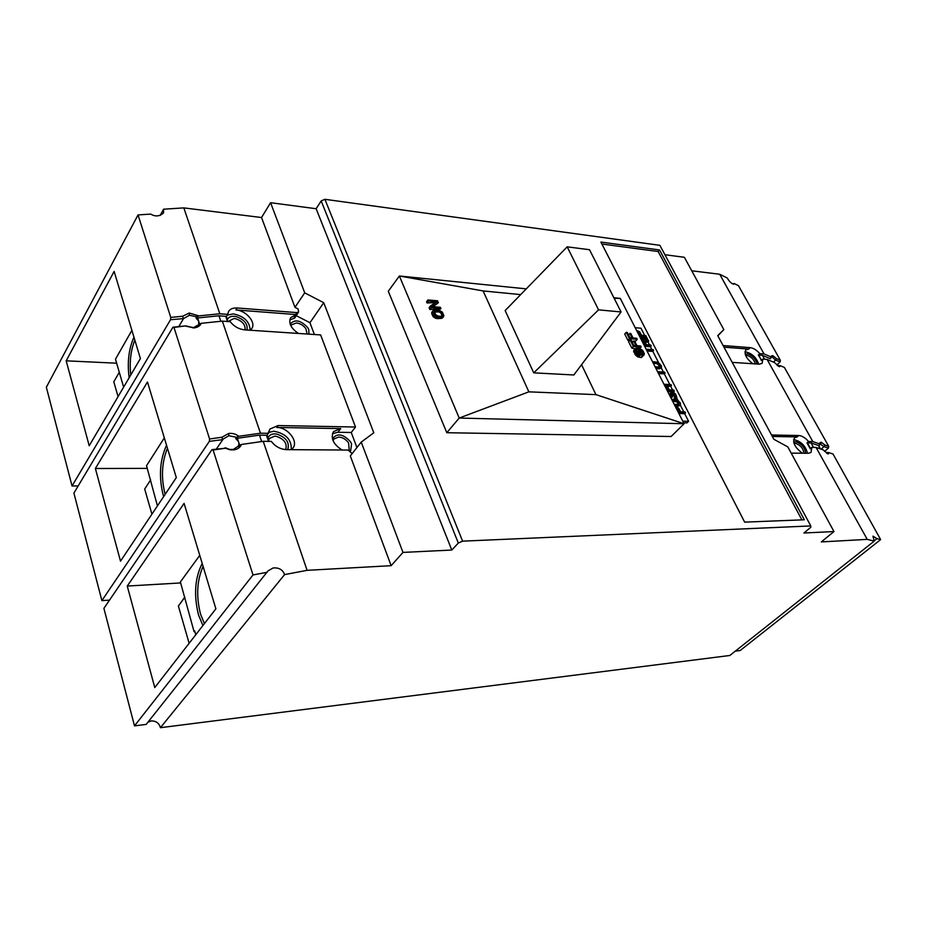 <?xml version="1.0" encoding="UTF-8"?>
<svg xmlns="http://www.w3.org/2000/svg" width="927" height="927" viewBox="0 0 927 927"><rect width="100%" height="100%" fill="white"/><g stroke="black" fill="none" stroke-linecap="round" stroke-linejoin="round"><path stroke-width="1.39" d="M163.673 496.571L163.129 494.856C158.668 476.571 159.803 460.047 166.559 445.273C159.803 460.047 158.668 476.571 163.129 494.856L163.673 496.571M165.064 494.01L165.064 494.01C160.95 477.625 161.75 462.364 167.451 448.228C161.75 462.364 160.95 477.625 165.064 494.01M146.524 465.736L157.439 505.887L146.524 465.736L164.334 437.892L146.524 465.736M202.909 625.551L198.529 615.007C193.627 595.146 194.855 577.961 202.202 563.454M203.094 566.397C196.883 580.383 196.037 596.293 200.545 614.126L204.415 623.616M199.768 555.366L180.383 581.936L194.056 631.646L194.647 630.881L195.771 634.752M134.832 340.093C130.73 350.487 129.374 362.133 130.753 375.018M131.901 330.371L115.469 359.189L123.627 387.15M129.154 377.729C127.138 362.538 128.726 349.004 133.94 337.138M267.648 438.795C268.691 435.516 271.101 433.882 274.902 433.894L276.779 434.068C286.234 437.405 289.873 442.596 287.694 449.641M332.422 438.853C337.057 432.816 343.071 433.79 350.464 441.739L351.576 443.952L350.615 451.078M290.174 324.126C294.809 318.934 300.661 320.116 307.752 327.671L308.784 329.711L308.969 334.149M793.639 441.97L796.247 441.762C802.075 444.207 805.169 448.031 805.528 453.233M745.157 354.033L747.938 353.929C753.118 356.107 756.096 359.467 756.884 364.01M227.08 320.255C228.158 317.393 230.545 316.072 234.241 316.304L236.072 316.57C244.38 319.595 248.007 324.079 246.953 330.024M147.891 722.26L151.205 720.916C156.049 720.858 159.12 723.118 160.417 727.695L729.827 655.482L874.242 541.113L872.944 536.154L876.977 538.668L880.65 539.595L740.175 650.522L735.32 651.125M134.496 725.876L253.001 574.949L213.106 450.012L225.516 448.216L211.982 449.63L103.905 608.355L134.496 725.876L146.165 724.416L267.984 570.916L273.164 567.95C279.004 567.498 282.816 569.711 284.577 574.601L160.417 727.695M216.42 448.992L223.152 439.074L228.818 435.748L236.582 437.312L235.759 438.494L238.506 441.681L237.382 438.286L259.479 435.134L267.161 435.261L269.954 429.05L278.077 425.539L355.493 427.023L320.626 334.925L244.763 329.873C238.899 329.224 234.056 326.489 230.209 321.692L222.341 321.136L260.464 433.21L238.702 436.293L236.582 437.312M239.699 445.296L238.506 441.681M238.957 443.048L238.459 446.675L239.282 445.493L233.349 449.41L229.85 449.468L225.18 447.718M178.737 326.605L183.546 318.598L189.421 315.25L196.814 316.86L196.072 318.088L198.645 321.032L198.795 324.96M185.667 325.887L172.943 327.208L73.905 493.094L101.889 600.615L209.351 441.356L209.583 438.981L173.963 327.416L185.667 325.887L193.442 327.66L199.178 324.427M778.054 366.014L778.564 365.528L778.495 366.281M733.222 284.23L733.964 283.453L738.471 285.667L780.36 360.255L776.339 358.529L772.828 355.644L771.38 355.991L770.488 358.761M771.426 357.208L772.446 357.208L775.54 360.116L780.128 361.866L780.36 360.255M826.478 453.083L827.22 452.434L827.116 453.488M820.325 448.9L818.981 445.667L811.044 442.932L807 442.886L808.553 441.495L812.794 441.565L767.069 359.398L774.474 362.538L778.889 366.478L780.383 365.736L784.393 367.428L828.726 446.35L824.798 444.983L821.252 442.191L819.955 442.631L820.047 444.091L812.794 441.565M820.047 444.091L818.981 445.667M819.989 443.859L823.976 446.652L828.471 448.008L828.726 446.35M342.133 450.012C333.268 444.334 330.394 438.193 333.523 431.611L340.707 428.61L276.709 427.44C287.625 427.185 298.703 441.229 292.932 448.1L291.368 449.665M291.275 449.665C291.704 439.699 285.945 433.558 273.986 431.24L268.633 432.399M771.542 434.995L798.726 435.516C802.029 435.783 805.296 437.776 808.553 441.495M807 442.886L810.256 448.772L811.82 447.382L811.032 452.434L808.529 453.257L791.206 453.129M807.463 453.245C805.528 445.887 801.079 441.368 794.115 439.676L793.582 439.699M723.095 345.539L750.21 347.637C753.477 348.088 756.675 350.07 759.792 353.604L764.022 353.917L719.7 274.253L727.208 277.973C729.503 281.808 731.704 283.847 733.813 284.102L733.964 283.453M761.635 360.279L758.332 355.041L759.792 353.604M769.92 358.54L762.376 355.319L758.738 355.064L761.38 360.522L762.84 359.097L762.179 363.314L759.329 364.172L732.203 362.364M758.645 364.126C756.502 357.637 752.249 353.569 745.887 351.924L744.96 351.936M160.128 215.504L163.569 209.201L183.824 207.891L219.838 313.778L227.694 314.357L228.656 311.333C230.336 308.865 233.164 307.752 237.15 307.984L296.93 312.608L298.61 311.97L297.324 313.882L295.643 314.52L235.898 309.954C246.003 310.371 256.339 322.434 251.773 328.552L250.163 330.232M250.128 330.232C249.78 321.704 244.207 316.258 233.407 313.894L227.242 315.076M101.889 600.615L109.513 600.128M72.051 485.991L170.545 319.711L170.765 317.416L138.042 214.925L46.35 387.243L72.051 485.991L78.181 485.922M874.126 540.928L876.977 538.668M874.242 541.113L867.232 539.375L821.322 541.913L833.976 531.553L803.929 533.002L810.777 527.301L810.789 525.933L462.608 541.148L458.32 543.037L451.797 550.047L402.99 552.411L391.148 565.679L307.092 570.325L284.577 574.601M253.001 574.949L267.138 572.283M154.774 687.556L127.254 586.049L184.091 503.396L215.887 608.83L154.774 687.556M211.982 449.63L213.106 450.012M209.351 441.356L222.816 439.63M120.51 561.159L95.377 468.506L147.474 381.994L176.315 477.637L120.51 561.159M172.943 327.208L173.963 327.416M170.545 319.711L183.546 318.598M89.212 445.748L66.176 360.823L114.125 271.414L140.406 358.575L89.212 445.748M163.569 209.201L163.534 212.955C159.56 216.466 155.296 216.848 150.742 214.091L138.042 214.925M691.739 270.788L719.7 274.253M183.824 207.891L261.53 217.521L270.591 202.712L316.153 208.726L321.171 200.927L324.902 199.305L659.873 245.331L810.789 525.933M664.926 254.728L684.369 257.289L723.836 329.641L717.822 335.806M780.128 361.866L776.814 365.053M773.477 362.109L775.54 360.116M780.383 365.736L778.564 365.528M828.471 448.008L824.59 451.403M821.113 449.166L823.976 446.652M867.232 539.375L816.061 447.428L823.303 449.919L827.765 453.801L829.12 452.7L827.22 452.434M829.12 452.7L833.049 454.045L880.65 539.595M225.516 448.216L230.151 449.838L234.067 449.85C237.868 449.143 240.325 447.347 241.414 444.473L263.222 441.322L307.092 570.325M352.144 453.627L348.112 450.058L286.455 449.63C280.429 449.294 275.377 446.547 271.321 441.414L263.222 441.322M391.148 565.679L350.302 455.957L361.229 442.098L402.99 552.411M270.591 202.712L304.716 292.839L323.732 302.712L373.801 432.782L361.229 442.098M451.797 550.047L316.153 208.726M458.32 543.037L321.171 200.927M675.366 406.594L678.541 408.007L680.685 411.797L685.007 411.947L685.516 412.932L684.717 413.72L688.61 421.322L687.011 422.886L683.616 422.805M446.802 432.712L459.201 418.054L684.091 423.743L671.125 436.513L446.802 432.712L388.274 291.275L399.375 275.991L526.269 288.865M600.881 242.063L659.537 249.954L804.335 519.78L744.659 522.133L600.881 242.063M324.902 199.305L462.608 541.148M833.976 531.553L787.788 446.884L773.871 439.294L717.718 335.62L723.836 329.641M816.061 447.428L811.82 447.382M127.254 586.049L180.672 582.944M189.131 643.303L178.39 606.003L184.809 597.127M222.515 439.491L221.959 437.231L228.679 433.442C232.573 433.048 235.91 433.998 238.702 436.293M239.282 445.493L241.414 444.473M235.759 438.494L237.382 438.286M221.959 437.231L209.583 438.981M95.377 468.506L147.289 468.378M151.924 514.137L144.693 489.05L150.649 479.896M185.933 326.177L194.114 327.903C197.799 327.382 200.186 325.852 201.298 323.303L222.341 321.136M183.245 318.425L182.7 316.223L189.235 313.025L198.83 315.887L196.814 316.86M199.259 324.288L201.298 323.303M199.062 322.272L199.664 324.091M196.072 318.088L197.625 317.949L198.645 321.032M182.7 316.223L170.765 317.416M66.176 360.823L116.64 363.199M118.065 396.605L113.801 381.785L119.293 372.283M219.838 313.778L198.83 315.887M771.438 357.104L764.022 353.917M261.53 217.521L294.971 307.347L304.716 292.839M298.61 311.97L298.135 308.969L294.971 307.347M776.339 358.529L775.841 360.035M824.798 444.983L824.277 446.547M819.781 447.926L818.425 445.493M268.726 441.379L267.161 435.261M356.918 447.567L351.252 432.492L355.493 427.023M314.392 334.52L309.954 322.712L323.732 302.712M309.954 322.712L296.304 315.713M688.61 421.322L682.782 421.159M680.175 404.832L683.79 411.901M635.18 327.718L640.963 328.204L644.74 335.586M645.852 337.752L645.945 335.678L641.646 335.331L639.618 331.75L636.501 330.313M647.15 340.279L647.058 337.845L640.059 337.301M649.514 344.902L647.973 341.912L648.726 341.101L648.17 340.012L644.172 341.055L641.252 339.63M651.913 349.595L650.441 346.733L651.194 345.933L650.719 344.995L646.42 344.682L645.065 342.017L648.726 341.101M658.518 362.515L652.84 351.426L653.605 350.615L653.118 349.676L646.107 349.178M656.073 368.737L660.198 368.529L661.461 367.138L661.345 365.748L658.205 362.33L652.434 361.6M661.102 367.567L663.396 372.04M669.792 384.543L664.323 373.859L665.099 373.06L664.601 372.109L657.579 371.704M672.596 390.024L670.719 386.362L671.496 385.562L670.997 384.601L663.975 384.253M674.01 392.793L673.813 390.082L669.282 389.873L666.976 385.342L671.496 385.562M670.395 396.605L669.746 393.894L671.021 392.492L672.712 392.248L675.598 393.963L676.895 397.671L675.377 398.251L674.879 397.266L675.656 396.026L674.45 394.068L673.002 393.21L671.774 393.952L673.002 393.21M676.64 397.926L677.846 400.279M675.111 406.119L679.248 405.783L680.522 404.369L680.383 402.921L677.533 400.093L671.681 399.375M613.871 297.752L620.244 298.39L684.091 423.743L595.922 394.624L528.865 391.843L483.106 290.927L399.375 275.991L459.201 418.054L528.865 391.843M801.901 519.885L658.147 251.518L659.537 249.954M658.147 251.518L601.878 244.021M802.423 453.21C794.902 447.637 792.295 442.48 794.601 437.753L797.185 436.907L772.33 436.455M178.39 606.003L184.855 597.301M268.54 433.326L260.464 433.21M197.625 317.949L218.969 315.794L226.443 316.35L227.694 314.357M752.886 363.743C746.235 358.587 743.871 353.987 745.829 349.942L748.761 349.073L723.987 347.185M227.625 321.507L226.443 316.35M762.84 359.097L767.069 359.398M807.405 442.886L810.534 448.529M813.524 447.405L811.044 442.932M261.657 441.542L259.479 435.134M266.42 435.238L268.529 441.379M351.252 432.492L337.892 432.272L332.445 433.697M298.436 333.453C290.904 328.297 288.32 323.025 290.684 317.625L296.188 314.728L293.616 318.529L294.832 317.891L297.625 313.43M293.616 318.529L289.792 319.792M678.483 404.334L676.837 401.843L672.608 401.206M676.895 397.671L674.589 399.039L674.091 398.065L674.879 397.266M674.949 397.254L672.226 394.01M670.766 397.579L671.948 397.463L671.113 398.274M673.523 391.854L667.718 391.588M666.837 389.757L664.902 386.072M664.323 373.859L658.518 373.535M652.84 351.426L647.046 351.02M650.441 346.733L644.647 346.316M646.779 339.583L640.997 339.131M645.679 337.416L639.885 336.953M684.717 413.72L678.888 413.535M671.948 397.463L672.515 396.211L671.774 393.952M671.021 392.492L670.453 393.732L671.194 396.003L670.267 396.594M670.719 386.362L667.405 386.2M647.973 341.912L645.343 342.573M628.413 334.774L630.742 333.396L633.048 337.961L636.687 338.239L637.22 339.294L634.96 341.727M633.338 341.414L631.6 341.078M629.618 340.684L627.903 340.36L624.717 334.021L626.235 332.353L627.231 332.434L629.896 337.718L632.063 337.88L629.746 333.314M635.273 348.795L631.832 348.146L628.622 341.773L630.151 340.105L631.148 340.186L633.825 345.493L635.992 345.655L633.662 341.055L634.659 341.124L636.988 345.725L640.627 345.991L641.16 347.046L633.373 346.489L630.151 340.105M644.056 354.948L640.812 357.555L637.706 356.825L635.296 354.763L633.871 350.302L636.003 348.216L639.236 348.274L642.701 350.406L644.323 353.593L644.056 354.948L639.433 354.983L636.246 352.179L634.705 353.847M620.244 298.39L614.149 298.309M581.565 364.693L595.922 394.624M520.673 294.601L483.106 290.927M435.551 302.596L427.046 302.955L426.547 301.796L427.961 299.942L437.648 300.812L437.973 303.071L432.967 306.686M438.39 302.526L432.017 306.605L440.476 307.335L440.557 309.027L429.85 309.514L429.108 307.776L430.522 305.91L436.71 301.831L428.459 301.09L427.961 299.942M443.291 317.069L441.982 318.239L437.498 318.656L433.152 316.686L431.658 313.187L432.364 311.576L434.299 309.595L438.344 309.745L442.353 312.132L443.859 315.62L443.291 317.069L437.474 316.976L433.929 313.859L432.503 315.725M227.497 321.495L225.713 316.281M218.969 315.794L220.835 321.298M762.376 355.319L764.543 359.212M296.188 314.728L297.405 314.091M685.516 412.932L678.471 412.7M646.42 336.605L639.421 336.049M647.533 338.772L640.534 338.228M651.194 345.933L644.195 345.412M653.605 350.615L646.594 350.128M658.599 368.888L659.364 368.089L656.27 367.903M659.549 368.795L660.314 367.996L659.364 368.089M660.974 367.729L660.314 367.996M665.099 373.06L658.077 372.666M664.96 386.084L665.737 385.284L664.474 385.215M666.78 389.757L668.043 389.815L665.737 385.284M674.311 391.055L667.278 390.73M669.746 393.894L670.534 393.106M669.665 394.531L670.453 393.732M669.873 395.331L670.661 394.543M670.372 396.316L671.16 395.516M673.002 394.357L673.79 393.569M673.662 394.867L674.45 394.068M674.207 395.528L674.983 394.728M674.868 396.826L675.656 396.026M674.589 399.039L675.377 398.251M675.331 398.911L676.119 398.123M675.134 401.298L675.922 400.51L672.179 400.36M676.05 401.495L676.837 400.707L675.922 400.51M676.837 401.843L677.614 401.055L676.837 400.707M677.498 402.353L678.274 401.565L677.614 401.055M678.031 403.013L678.819 402.225L678.274 401.565M678.367 403.674L678.819 402.225M678.494 404.311L679.155 402.874M674.184 404.299L677.927 404.439L679.282 403.523M677.649 406.211L678.437 405.423L674.694 405.284M678.587 406.084L679.387 405.296L678.437 405.423M680.036 404.995L679.387 405.296M573.859 374.971L533.732 372.851L505.145 310.568L567.173 246.837L589.526 249.722L621.078 311.959L573.859 374.971M627.903 340.36L629.433 338.691L626.235 332.353M637.22 339.294L629.433 338.691M632.318 342.503L633.662 341.055M631.832 348.146L633.373 346.489M639.862 348.436L641.16 347.046M635.296 354.763L636.861 353.083M635.968 355.528L637.556 353.824M636.93 356.362L638.587 354.589M637.706 356.825L639.433 354.983M638.552 357.138L640.348 355.226M640.812 357.555L642.84 355.389M641.472 357.509L643.581 355.261M633.628 350.893L635.516 348.529M633.686 351.553L635.215 349.189M633.987 352.411L635.528 350.754L635.238 349.873M636.246 352.179L635.528 350.754M427.046 302.955L428.459 301.09M429.85 309.514L431.264 307.66L430.522 305.91M440.974 308.482L431.264 307.66M433.152 316.686L434.554 314.856M433.94 317.44L435.308 315.667M435.192 318.17L436.466 316.513M436.269 318.517L437.474 316.976M437.498 318.656L438.587 317.254M440.928 318.494L441.692 317.498M441.982 318.239L442.642 317.393M431.773 312.387L433.639 309.908M431.658 313.187L433.141 310.615M431.843 314.172L433.06 311.356M433.929 313.859L433.268 312.306M675.864 407.59L677.846 408.622L679.433 411.762L677.961 411.715M636.976 331.24L638.912 332.295L640.418 335.238L638.946 335.122M641.727 340.568L643.662 341.611L645.18 344.589L643.72 344.473M652.932 362.573L657.51 362.897L660.117 365.667L659.618 367.022L655.076 366.791M533.732 372.851L598.564 309.861L621.078 311.959M598.564 309.861L567.173 246.837M642.33 351.229L643.187 353.859L639.804 354.149L637.776 352.978L636.397 349.618L639.769 349.34L641.797 350.51L642.33 351.229L640.151 353.558L640.476 354.195M435.725 314.763L434.381 311.657L435.748 310.649L440.534 311.611L442.538 315.319L441.182 316.339L438.089 316.084L435.725 314.763M677.846 408.622L677.046 409.421L678.228 411.715M677.382 408.123L677.046 409.421M638.912 332.295L638.17 333.106L639.201 335.145M638.471 331.808L638.17 333.106M643.662 341.611L642.921 342.422L643.975 344.496M643.222 341.136L642.921 342.422M660.233 366.292L659.526 367.046M660.117 365.667L659.468 367.046M659.468 364.404L658.703 365.203L659.352 366.466M658.935 363.755L658.182 364.554L658.703 365.203M658.286 363.257L657.521 364.056L658.182 364.554M657.51 362.897L656.745 363.697L657.521 364.056M656.606 362.689L655.841 363.488L656.745 363.697M653.326 363.338L655.841 363.488M637.289 349.166L636.339 350.174M636.779 351.321L637.753 351.507L639.769 349.34M442.538 315.319L441.912 316.211M442.411 314.566L441.97 316.061M441.739 313.013L441.194 313.732L441.866 315.273M441.206 312.225L441.194 313.732M440.534 311.611L439.931 312.399L440.626 312.967M439.757 311.171L439.074 312.051L439.931 312.399M438.842 310.904L438.089 311.901L439.074 312.051M435.748 310.649L434.67 312.051L438.089 311.901M435.006 310.777L434.427 311.53M637.753 351.507L640.151 353.558M638.448 351.797L640.522 349.56M643.245 353.349L642.353 354.311M639.074 352.237L641.206 349.954M643.048 352.654L641.542 354.265M639.642 352.816L641.797 350.51M268.482 440.904L269.305 438.506L274.682 436.165L276.292 436.316C284.288 439.085 287.416 443.512 285.667 449.607M333.106 440.812L333.859 439.039L338.622 437.034C342.689 437.335 346.014 439.305 348.587 442.955L349.247 450.267M290.904 325.84L291.333 324.913L296.362 322.967C300.336 323.477 303.523 325.423 305.945 328.818L307.092 334.033M794.022 443.43L795.864 443.419C800.801 445.447 803.442 448.714 803.825 453.222M745.632 355.458L747.568 355.528C751.762 357.196 754.323 359.989 755.227 363.894M228.03 321.542L234.033 318.482L235.609 318.714C242.387 321.043 245.539 324.774 245.052 329.896M798.726 435.516L797.185 436.907M748.761 349.073L750.21 347.637M228.679 433.442L228.865 435.736M233.349 449.41L234.067 449.85M189.235 313.025L189.421 315.25M193.488 327.648L194.114 327.903M772.446 357.208L772.828 355.644M820.87 443.813L821.252 442.191M278.077 425.539L276.709 427.44M296.93 312.608L295.643 314.52M235.898 309.954L237.15 307.984M337.892 432.272L340.707 428.61M192.654 327.741L193.43 327.961M779.051 366.547L779.792 366.652M771.38 356.837L771.38 355.991M827.602 453.743L828.448 453.906M819.932 443.57L819.955 442.631"/></g></svg>
